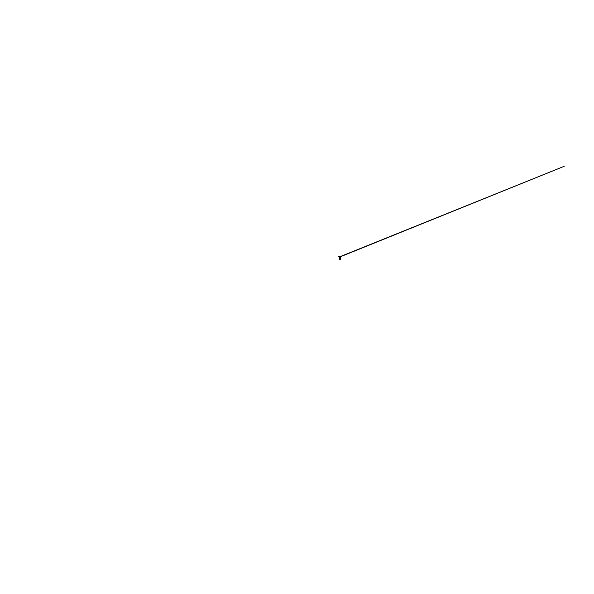 <?xml version="1.0" encoding="UTF-8"?>
<svg xmlns="http://www.w3.org/2000/svg" width="594" height="594" viewBox="0 0 594 594"><rect width="100%" height="100%" fill="white"/><g stroke="black" fill="none" stroke-linecap="round" stroke-linejoin="round"><path stroke-width="0.89" d="M339.627 256.482L340.711 256.467M340.317 257.959L339.894 257.751L340.548 257.937L340.08 258.108M340.6 257.737L339.761 257.729M339.627 258.776L340.77 258.62L339.464 258.858L340.659 259.162L340.072 259.563L339.605 259.422L340.548 259.132L339.605 258.806L340.548 258.509L339.568 258.828L340.548 259.132L340.592 258.68M340.08 259.355L339.605 259.222L340.548 258.947L339.605 258.68L340.548 258.412L339.605 258.145L340.414 257.937M339.894 257.751L340.585 258.145L339.56 258.412L340.592 258.68L339.56 258.412L340.585 258.145L339.478 257.818L340.607 257.729L339.478 257.811L340.689 258.115L339.449 258.39L340.763 258.635L340.08 259.088L340.548 258.947L339.605 258.68L340.548 258.412L339.605 258.145L340.548 258.412L339.56 258.939L340.585 259.184L339.597 259.437L340.659 259.17L339.471 258.858L339.605 259.422M339.642 259.571L340.08 259.274M340.08 258.969L339.605 258.806L340.08 258.642M340.533 259.571L340.251 259.051L340.659 259.162M340.347 259.571L339.694 259.571L340.139 259.266M340.08 258.806L340.77 258.628L340.332 258.494M339.642 257.893L340.644 258.576M339.605 258.806L339.62 258.219M340.08 258.724L340.585 258.635L339.605 258.271L340.622 258.056L339.657 257.833M339.545 257.863L340.689 258.123L339.449 258.397L340.704 258.665M339.441 256.459L340.08 256.459M340.607 257.729L340.08 257.395L341.453 256.705L340.399 256.705M340.511 256.705L564.3 166.261L340.525 256.482M339.983 256.482L341.461 256.482L340.614 256.705M339.753 256.705L341.439 256.459M340.08 257.395L339.389 257.395L340.08 257.395M339.568 257.789L338.714 256.459M339.605 258.242L339.553 257.841"/></g></svg>
